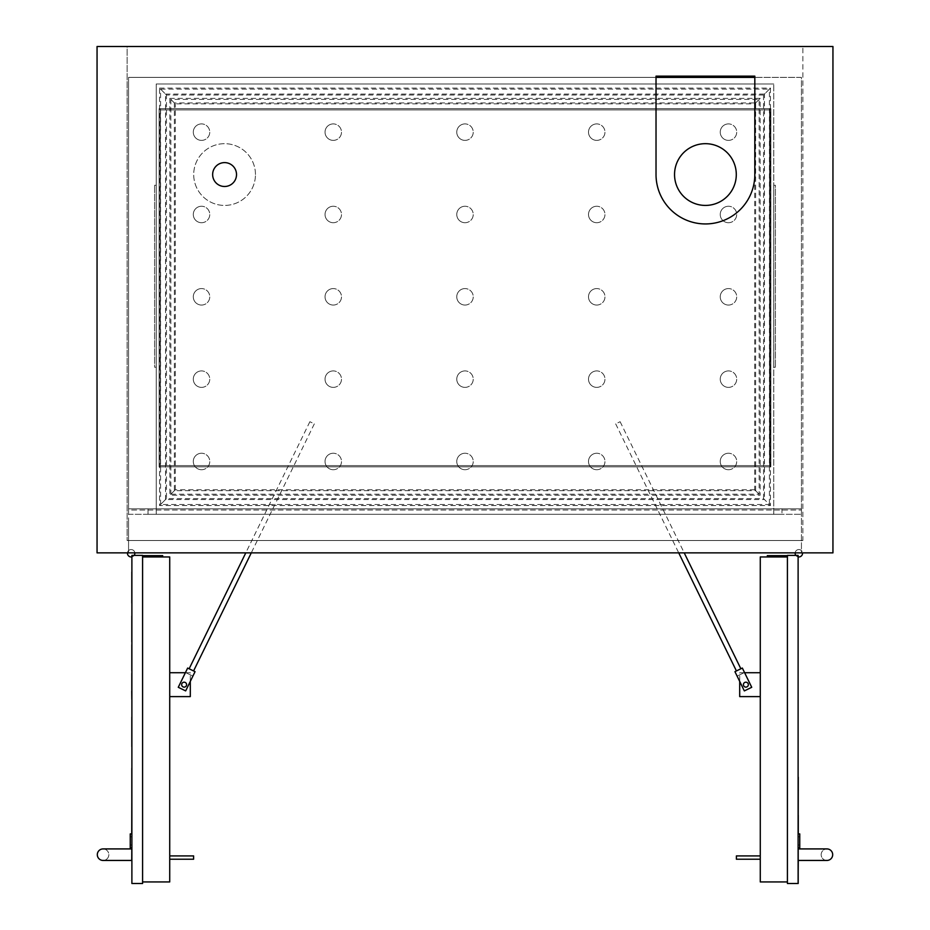 <?xml version="1.0" encoding="UTF-8"?>
<svg xmlns="http://www.w3.org/2000/svg" width="930" height="930" viewBox="0 0 930 930"><rect width="100%" height="100%" fill="white"/><g stroke="black" fill="none" stroke-linecap="round" stroke-linejoin="round"><path stroke-width="0.7" stroke-dasharray="4.65 3.49" d="M127.119 552.862L802.881 552.862L97.057 552.862L97.057 46.5L127.119 46.5L127.119 540.504L127.119 46.5L832.943 46.5L832.943 552.862L802.881 552.862M802.881 540.504L127.119 540.504L802.881 540.504L802.881 46.5L802.881 540.504M128.561 552.862L128.561 550.606A3.708 3.708 0 0 1 134.838 552.862A3.708 3.708 0 0 0 127.468 552.862L128.561 552.862L127.468 552.862L128.561 552.862L128.561 550.606A3.708 3.708 0 0 1 134.85 553.257A3.708 3.708 0 0 1 130.956 556.954A3.708 3.708 0 0 1 127.468 552.862L128.561 552.862L127.468 552.862A3.708 3.708 0 0 0 131.839 556.896A3.708 3.708 0 0 0 134.431 551.548A3.708 3.708 0 0 0 128.561 550.606L128.561 552.862L127.468 552.862A3.708 3.708 0 0 0 130.956 556.954A3.708 3.708 0 0 0 134.85 553.257A3.708 3.708 0 0 1 130.956 556.954A3.708 3.708 0 0 1 127.468 552.862A3.708 3.708 0 0 0 131.839 556.896A3.708 3.708 0 0 0 134.431 551.548A3.708 3.708 0 0 0 128.561 550.606A3.708 3.708 0 0 1 134.85 553.257A3.708 3.708 0 0 0 128.561 550.606L128.561 552.862L802.532 552.862A3.708 3.708 0 0 1 798.161 556.896A3.708 3.708 0 0 1 795.569 551.548A3.708 3.708 0 0 1 801.439 550.606L801.439 552.862L801.439 550.606L801.439 552.862L802.532 552.862L801.439 552.862L801.439 550.606A3.708 3.708 0 0 0 795.569 551.548A3.708 3.708 0 0 0 798.161 556.896A3.708 3.708 0 0 0 802.532 552.862A3.708 3.708 0 0 1 798.161 556.896A3.708 3.708 0 0 1 795.569 551.548A3.708 3.708 0 0 1 801.439 550.606L801.439 77.388L754.823 77.388L754.823 174.549A49.406 49.406 0 0 1 705.417 223.944A49.406 49.406 0 0 1 656.022 174.549L656.022 77.388L128.561 77.388L128.561 510.047L801.439 510.047L128.561 510.047L128.561 552.862L128.561 77.388L801.439 77.388L801.439 514.302L801.439 508.826L801.439 514.302L801.439 508.826L128.561 508.826L801.439 508.826L128.561 508.826L801.439 508.826L801.439 550.606A3.708 3.708 0 0 0 795.58 551.513A3.708 3.708 0 0 0 798.091 556.884A3.708 3.708 0 0 0 802.544 552.978L128.561 552.862M134.176 555.396A3.708 3.708 0 0 1 131.886 556.884L131.886 555.396L134.176 555.396A3.708 3.708 0 0 0 132.397 549.77A3.708 3.708 0 0 0 127.457 552.99A3.708 3.708 0 0 0 131.886 556.884L131.886 555.396L142.592 555.396L142.592 883.5L131.886 883.5L131.886 555.396L134.176 555.396M798.114 556.884A3.708 3.708 0 0 1 797.603 549.77A3.708 3.708 0 0 1 802.544 552.99A3.708 3.708 0 0 1 798.114 556.884L798.114 555.396L795.824 555.396L798.114 555.396L798.114 556.884M795.162 552.862A3.708 3.708 0 0 1 801.439 550.606A3.708 3.708 0 0 0 795.58 551.513A3.708 3.708 0 0 0 798.091 556.884A3.708 3.708 0 0 0 802.544 552.978L801.439 552.978L802.532 552.862A3.708 3.708 0 0 0 795.162 552.862M128.561 522.811L128.561 550.606L128.561 522.811M773.76 367.211L773.76 185.256L775.399 185.256L775.399 367.211L775.399 185.256L773.76 185.256L773.76 367.211L775.399 367.211L773.76 367.211M212.644 174.549A11.939 11.939 0 0 1 230.547 164.203A11.939 11.939 0 0 1 230.547 184.884A11.939 11.939 0 0 1 212.644 174.549M656.022 77.388L656.022 76.144L754.823 76.144L754.823 77.388M156.24 185.256L156.24 367.211L154.601 367.211L154.601 185.256L154.601 367.211L156.24 367.211L156.24 185.256L154.601 185.256L156.24 185.256M128.561 514.302L801.439 514.302L128.561 514.302M148.01 508.826L148.01 514.302L781.99 514.302L148.01 514.302L148.01 508.826L781.99 508.826L781.99 514.302L781.99 508.826L148.01 508.826M156.24 514.302L773.76 514.302L156.24 514.302L156.24 83.979L773.76 83.979L156.24 83.979L156.24 514.302M255.459 174.549A30.876 30.876 0 0 0 209.145 147.812A30.876 30.876 0 0 0 209.145 201.287A30.876 30.876 0 0 0 255.459 174.549A30.876 30.876 0 0 1 209.145 201.287A30.876 30.876 0 0 1 209.145 147.812A30.876 30.876 0 0 1 255.459 174.549M736.293 174.549A30.876 30.876 0 0 1 689.979 201.287A30.876 30.876 0 0 1 689.979 147.812A30.876 30.876 0 0 1 736.293 174.549M773.76 514.302L773.76 83.979L773.76 514.302M131.804 848.916L131.886 860.448L131.886 848.916L131.886 860.448L131.886 848.916L103.079 848.916A5.766 5.766 0 0 0 97.313 854.682A5.766 5.766 0 0 0 103.079 860.448A5.766 5.766 0 0 0 108.833 854.682A5.766 5.766 0 0 0 103.079 848.916A5.766 5.766 0 0 1 108.833 854.682A5.766 5.766 0 0 1 103.079 860.448L131.804 860.448M131.886 860.448L103.079 860.448L131.886 860.448M131.886 848.916L103.079 848.916L131.886 848.916M142.592 881.931L169.725 881.931L169.725 556.965L142.592 556.965L142.592 555.64L162.68 555.64L142.592 555.64L142.592 556.965L161.494 556.965L142.592 556.965L142.592 555.64L142.592 556.965L161.494 556.965L142.592 556.965L142.592 555.64L162.68 555.64L142.592 555.64L142.592 556.965L161.494 556.965L142.592 556.965L142.592 881.931L142.592 556.965M169.725 855.914L169.725 859.215L169.725 855.914L193.603 855.914L193.603 859.215L169.725 859.215M185.384 672.727L190.301 672.727L190.301 696.605L169.725 696.605L169.725 672.727L190.301 672.727L190.301 681.399M169.725 696.605L169.725 672.727M130.247 833.896L130.247 836.779L131.886 836.779L130.247 836.779L130.247 845.01L131.886 845.01L131.886 833.896L131.886 847.893L131.886 845.01L130.247 845.01L130.247 847.893M162.68 556.965L162.68 555.64L162.68 556.965L162.68 555.64L162.68 556.965L162.68 555.64L142.592 555.64M184.128 687.131A2.465 2.465 0 0 0 186.267 683.422A2.465 2.465 0 0 0 181.989 683.422A2.465 2.465 0 0 0 184.128 687.131A2.465 2.465 0 0 1 181.989 683.422A2.465 2.465 0 0 1 186.267 683.422A2.465 2.465 0 0 1 184.128 687.131M787.408 556.965L760.275 556.965L760.275 881.931L787.408 881.931L787.408 555.64L767.32 555.64L787.408 555.64L787.408 556.965L768.506 556.965L787.408 556.965L787.408 555.64L787.408 556.965L768.506 556.965L787.408 556.965L787.408 555.64L767.32 555.64L787.408 555.64L787.408 556.965L768.506 556.965L787.408 556.965L787.408 881.931M760.275 859.215L760.275 855.914L760.275 859.215L736.397 859.215L736.397 855.914L760.275 855.914M744.616 672.727L739.699 672.727L739.699 696.605L760.275 696.605L760.275 672.727L739.699 672.727L739.699 681.399M760.275 696.605L760.275 672.727M799.754 847.893L799.754 845.01L798.114 845.01L799.754 845.01L799.754 836.779L798.114 836.779L798.114 847.893L798.114 833.896L798.114 836.779L799.754 836.779L799.754 833.896M798.196 860.448L798.114 848.916L798.114 860.448L798.114 848.916L798.114 860.448L826.921 860.448A5.766 5.766 0 0 1 821.167 854.682A5.766 5.766 0 0 1 826.921 848.916A5.766 5.766 0 0 0 821.167 854.682A5.766 5.766 0 0 0 826.921 860.448A5.766 5.766 0 0 0 832.687 854.682A5.766 5.766 0 0 0 826.921 848.916L798.196 848.916M826.921 860.448L798.114 860.448L798.277 848.916M798.114 848.916L826.921 848.916L798.114 848.916M798.114 555.396L787.408 555.396L787.408 883.5L798.114 883.5L798.114 555.396M767.32 556.965L767.32 555.64L767.32 556.965L767.32 555.64L767.32 556.965L767.32 555.64L787.408 555.64M745.872 687.131A2.465 2.465 0 0 1 743.733 683.422A2.465 2.465 0 0 1 748.011 683.422A2.465 2.465 0 0 1 745.872 687.131A2.465 2.465 0 0 0 748.011 683.422A2.465 2.465 0 0 0 743.733 683.422A2.465 2.465 0 0 0 745.872 687.131M183.047 686.875A2.465 2.465 0 0 0 186.593 684.492A2.465 2.465 0 0 0 182.757 682.608A2.465 2.465 0 0 0 183.047 686.875A2.465 2.465 0 0 1 182.757 682.608A2.465 2.465 0 0 1 186.593 684.492A2.465 2.465 0 0 1 183.047 686.875A2.465 2.465 0 0 0 186.593 684.492A2.465 2.465 0 0 0 182.757 682.608A2.465 2.465 0 0 0 183.047 686.875M185.663 690.909L178.269 687.293L185.489 672.495L178.269 687.293L185.663 690.909L192.894 676.11L185.663 690.909L178.269 687.293L187.662 668.054L195.056 671.669L185.663 690.909M192.894 676.11L185.489 672.495L192.894 676.11M191.359 669.867L189.139 668.786L191.359 669.867M312.096 422.79L309.876 421.709L312.096 422.79M746.953 686.875A2.465 2.465 0 0 0 747.243 682.608A2.465 2.465 0 0 0 743.407 684.492A2.465 2.465 0 0 0 746.953 686.875A2.465 2.465 0 0 1 743.407 684.492A2.465 2.465 0 0 1 747.243 682.608A2.465 2.465 0 0 1 746.953 686.875A2.465 2.465 0 0 0 747.243 682.608A2.465 2.465 0 0 0 743.407 684.492A2.465 2.465 0 0 0 746.953 686.875M751.731 687.293L744.337 690.909L737.106 676.11L744.337 690.909L751.731 687.293L744.512 672.495L751.731 687.293L744.337 690.909L734.944 671.669L742.338 668.054L751.731 687.293M744.512 672.495L737.106 676.11L744.512 672.495M738.641 669.867L740.861 668.786L738.641 669.867M617.904 422.79L620.124 421.709L617.904 422.79M166.458 498.608L160.576 504.502L160.576 89.129L166.458 95.023L166.458 498.608L763.542 498.608L769.424 504.502L160.576 504.502M763.542 498.608L763.542 95.023L769.424 89.129L769.424 504.502M763.542 95.023L166.458 95.023M160.576 89.129L769.424 89.129M159.542 505.536L165.517 499.55L165.517 94.07L159.542 88.094L159.542 505.536L770.459 505.536L764.483 499.55L165.517 499.55M159.542 88.094L770.459 88.094L764.483 94.07L764.483 499.55M770.459 88.094L770.459 505.536M165.517 94.07L764.483 94.07M770.052 466.837L770.052 108.682L770.052 466.837L160.355 466.837L160.355 465.605L769.645 465.605L769.645 109.914L160.355 109.914L160.355 108.682L770.052 108.682L770.052 466.837L159.123 466.837L160.355 466.837L160.355 108.682L159.123 108.682L159.123 466.837L159.123 108.682L770.877 108.682L770.877 466.837L770.877 108.682L770.052 108.682L770.052 466.837L770.052 108.682L159.123 108.682L159.123 466.837L160.355 466.837L160.355 109.914L769.645 109.914L769.645 465.605L160.355 465.605L769.645 465.605L769.645 109.914L160.355 109.914L160.355 108.682L770.877 108.682L770.877 466.837L159.123 466.837L159.123 108.682L770.877 108.682L770.877 466.837L770.877 108.682L770.052 108.682L770.052 466.837L160.355 466.837L160.355 108.682L159.123 108.682L159.123 466.837L160.355 466.837L160.355 109.914L769.645 109.914L769.645 465.605L160.355 465.605L769.645 465.605L769.645 109.914L160.355 109.914L160.355 108.682L160.355 466.837L770.877 466.837L159.123 466.837L159.123 108.682L770.877 108.682L770.877 466.837L770.052 466.837M160.355 109.914L769.645 109.914L769.645 465.605L160.355 465.605L160.355 109.914M201.531 387.38A8.231 8.231 0 0 0 209.762 379.149A8.231 8.231 0 0 0 201.531 370.919A8.231 8.231 0 0 1 208.657 383.265A8.231 8.231 0 0 1 194.393 383.265A8.231 8.231 0 0 1 201.531 370.919A8.231 8.231 0 0 0 193.301 379.149A8.231 8.231 0 0 0 201.531 387.38M201.531 222.712A8.231 8.231 0 0 0 209.762 214.481A8.231 8.231 0 0 0 201.531 206.251A8.231 8.231 0 0 1 208.657 218.597A8.231 8.231 0 0 1 194.393 218.597A8.231 8.231 0 0 1 201.531 206.251A8.231 8.231 0 0 0 193.301 214.481A8.231 8.231 0 0 0 201.531 222.712M333.266 469.72A8.231 8.231 0 0 0 341.496 461.489A8.231 8.231 0 0 0 333.266 453.247A8.231 8.231 0 0 1 340.392 465.605A8.231 8.231 0 0 1 326.139 465.605A8.231 8.231 0 0 1 333.266 453.247A8.231 8.231 0 0 0 325.035 461.489A8.231 8.231 0 0 0 333.266 469.72M333.266 305.052A8.231 8.231 0 0 0 341.496 296.81A8.231 8.231 0 0 0 333.266 288.579A8.231 8.231 0 0 1 340.392 300.936A8.231 8.231 0 0 1 326.139 300.936A8.231 8.231 0 0 1 333.266 288.579A8.231 8.231 0 0 0 325.035 296.81A8.231 8.231 0 0 0 333.266 305.052M333.266 140.384A8.231 8.231 0 0 0 341.496 132.141A8.231 8.231 0 0 0 333.266 123.911A8.231 8.231 0 0 1 340.392 136.257A8.231 8.231 0 0 1 326.139 136.257A8.231 8.231 0 0 1 333.266 123.911A8.231 8.231 0 0 0 325.035 132.141A8.231 8.231 0 0 0 333.266 140.384M728.469 387.38A8.231 8.231 0 0 0 736.7 379.149A8.231 8.231 0 0 0 728.469 370.919A8.231 8.231 0 0 1 735.607 383.265A8.231 8.231 0 0 1 721.343 383.265A8.231 8.231 0 0 1 728.469 370.919A8.231 8.231 0 0 0 720.239 379.149A8.231 8.231 0 0 0 728.469 387.38M728.469 222.712A8.231 8.231 0 0 0 736.7 214.481A8.231 8.231 0 0 0 728.469 206.251A8.231 8.231 0 0 1 735.607 218.597A8.231 8.231 0 0 1 721.343 218.597A8.231 8.231 0 0 1 728.469 206.251A8.231 8.231 0 0 0 720.239 214.481A8.231 8.231 0 0 0 728.469 222.712M596.735 469.72A8.231 8.231 0 0 0 604.965 461.489A8.231 8.231 0 0 0 596.735 453.247A8.231 8.231 0 0 1 603.861 465.605A8.231 8.231 0 0 1 589.608 465.605A8.231 8.231 0 0 1 596.735 453.247A8.231 8.231 0 0 0 588.504 461.489A8.231 8.231 0 0 0 596.735 469.72M596.735 305.052A8.231 8.231 0 0 0 604.965 296.81A8.231 8.231 0 0 0 596.735 288.579A8.231 8.231 0 0 1 603.861 300.936A8.231 8.231 0 0 1 589.608 300.936A8.231 8.231 0 0 1 596.735 288.579A8.231 8.231 0 0 0 588.504 296.81A8.231 8.231 0 0 0 596.735 305.052M596.735 140.384A8.231 8.231 0 0 0 604.965 132.141A8.231 8.231 0 0 0 596.735 123.911A8.231 8.231 0 0 1 603.861 136.257A8.231 8.231 0 0 1 589.608 136.257A8.231 8.231 0 0 1 596.735 123.911A8.231 8.231 0 0 0 588.504 132.141A8.231 8.231 0 0 0 596.735 140.384M465 222.712A8.231 8.231 0 0 0 473.231 214.481A8.231 8.231 0 0 0 465 206.251A8.231 8.231 0 0 1 472.126 218.597A8.231 8.231 0 0 1 457.874 218.597A8.231 8.231 0 0 1 465 206.251A8.231 8.231 0 0 0 456.77 214.481A8.231 8.231 0 0 0 465 222.712M465 387.38A8.231 8.231 0 0 0 473.231 379.149A8.231 8.231 0 0 0 465 370.919A8.231 8.231 0 0 1 472.126 383.265A8.231 8.231 0 0 1 457.874 383.265A8.231 8.231 0 0 1 465 370.919A8.231 8.231 0 0 0 456.77 379.149A8.231 8.231 0 0 0 465 387.38M465 469.72A8.231 8.231 0 0 0 473.231 461.489A8.231 8.231 0 0 0 465 453.247A8.231 8.231 0 0 1 472.126 465.605A8.231 8.231 0 0 1 457.874 465.605A8.231 8.231 0 0 1 465 453.247A8.231 8.231 0 0 0 456.77 461.489A8.231 8.231 0 0 0 465 469.72M465 305.052A8.231 8.231 0 0 0 473.231 296.81A8.231 8.231 0 0 0 465 288.579A8.231 8.231 0 0 1 472.126 300.936A8.231 8.231 0 0 1 457.874 300.936A8.231 8.231 0 0 1 465 288.579A8.231 8.231 0 0 0 456.77 296.81A8.231 8.231 0 0 0 465 305.052M465 140.384A8.231 8.231 0 0 0 473.231 132.141A8.231 8.231 0 0 0 465 123.911A8.231 8.231 0 0 1 472.126 136.257A8.231 8.231 0 0 1 457.874 136.257A8.231 8.231 0 0 1 465 123.911A8.231 8.231 0 0 0 456.77 132.141A8.231 8.231 0 0 0 465 140.384M596.735 222.712A8.231 8.231 0 0 0 604.965 214.481A8.231 8.231 0 0 0 596.735 206.251A8.231 8.231 0 0 1 603.861 218.597A8.231 8.231 0 0 1 589.608 218.597A8.231 8.231 0 0 1 596.735 206.251A8.231 8.231 0 0 0 588.504 214.481A8.231 8.231 0 0 0 596.735 222.712M596.735 387.38A8.231 8.231 0 0 0 604.965 379.149A8.231 8.231 0 0 0 596.735 370.919A8.231 8.231 0 0 1 603.861 383.265A8.231 8.231 0 0 1 589.608 383.265A8.231 8.231 0 0 1 596.735 370.919A8.231 8.231 0 0 0 588.504 379.149A8.231 8.231 0 0 0 596.735 387.38M728.469 140.384A8.231 8.231 0 0 0 736.7 132.141A8.231 8.231 0 0 0 728.469 123.911A8.231 8.231 0 0 1 735.607 136.257A8.231 8.231 0 0 1 721.343 136.257A8.231 8.231 0 0 1 728.469 123.911A8.231 8.231 0 0 0 720.239 132.141A8.231 8.231 0 0 0 728.469 140.384M728.469 305.052A8.231 8.231 0 0 0 736.7 296.81A8.231 8.231 0 0 0 728.469 288.579A8.231 8.231 0 0 1 735.607 300.936A8.231 8.231 0 0 1 721.343 300.936A8.231 8.231 0 0 1 728.469 288.579A8.231 8.231 0 0 0 720.239 296.81A8.231 8.231 0 0 0 728.469 305.052M728.469 469.72A8.231 8.231 0 0 0 736.7 461.489A8.231 8.231 0 0 0 728.469 453.247A8.231 8.231 0 0 1 735.607 465.605A8.231 8.231 0 0 1 721.343 465.605A8.231 8.231 0 0 1 728.469 453.247A8.231 8.231 0 0 0 720.239 461.489A8.231 8.231 0 0 0 728.469 469.72M333.266 222.712A8.231 8.231 0 0 0 341.496 214.481A8.231 8.231 0 0 0 333.266 206.251A8.231 8.231 0 0 1 340.392 218.597A8.231 8.231 0 0 1 326.139 218.597A8.231 8.231 0 0 1 333.266 206.251A8.231 8.231 0 0 0 325.035 214.481A8.231 8.231 0 0 0 333.266 222.712M333.266 387.38A8.231 8.231 0 0 0 341.496 379.149A8.231 8.231 0 0 0 333.266 370.919A8.231 8.231 0 0 1 340.392 383.265A8.231 8.231 0 0 1 326.139 383.265A8.231 8.231 0 0 1 333.266 370.919A8.231 8.231 0 0 0 325.035 379.149A8.231 8.231 0 0 0 333.266 387.38M201.531 140.384A8.231 8.231 0 0 0 209.762 132.141A8.231 8.231 0 0 0 201.531 123.911A8.231 8.231 0 0 1 208.657 136.257A8.231 8.231 0 0 1 194.393 136.257A8.231 8.231 0 0 1 201.531 123.911A8.231 8.231 0 0 0 193.301 132.141A8.231 8.231 0 0 0 201.531 140.384M201.531 305.052A8.231 8.231 0 0 0 209.762 296.81A8.231 8.231 0 0 0 201.531 288.579A8.231 8.231 0 0 1 208.657 300.936A8.231 8.231 0 0 1 194.393 300.936A8.231 8.231 0 0 1 201.531 288.579A8.231 8.231 0 0 0 193.301 296.81A8.231 8.231 0 0 0 201.531 305.052M201.531 469.72A8.231 8.231 0 0 0 209.762 461.489A8.231 8.231 0 0 0 201.531 453.247A8.231 8.231 0 0 1 208.657 465.605A8.231 8.231 0 0 1 194.393 465.605A8.231 8.231 0 0 1 201.531 453.247A8.231 8.231 0 0 0 193.301 461.489A8.231 8.231 0 0 0 201.531 469.72M754.695 103.869L759.136 99.417L170.864 99.417L175.305 103.869L754.695 103.869L754.695 489.761L759.136 494.214L759.136 99.417M754.695 489.761L175.305 489.761L170.864 494.214L759.136 494.214M175.305 489.761L175.305 103.869M170.864 99.417L170.864 494.214M760.17 98.382L755.637 102.928L174.363 102.928L169.83 98.382L760.17 98.382L760.17 495.237L169.83 495.237L174.363 490.703L755.637 490.703L760.17 495.237M755.637 490.703L755.637 102.928M174.363 102.928L174.363 490.703M169.83 98.382L169.83 495.237M131.723 731.189L131.723 718.111L131.723 731.189M131.804 730.585L131.804 718.111L131.723 730.585M131.804 725.609L131.723 719.622L131.804 725.609M131.804 726.923L131.804 724.598L131.723 726.923M131.804 717.111L131.804 746.639M131.804 735.246L131.723 741.454L131.804 735.246M131.804 741.454L131.723 731.178L131.723 741.454M131.804 732.015L131.804 740.698L131.804 732.015M131.804 740.698L131.804 745.767L131.804 740.698M131.804 754.649L131.886 707.718L131.804 754.649M131.886 754.649L131.886 707.718M798.277 774.109L798.277 784.316M798.277 763.065L798.277 765.239M798.196 765.239L798.277 772.249M798.196 772.249L798.277 763.135M798.196 777.515L798.196 781.258L798.277 777.515M798.196 784.316L798.196 774.109M798.277 799.509L798.277 794.778L798.277 799.509M798.196 798.335L798.196 796.812L798.277 798.335M798.196 794.778L798.277 883.5L798.196 794.778M798.277 799.893L798.277 804.624L798.277 799.893M798.196 800.707L798.196 804.624L798.196 800.707M798.196 801.927L798.196 803.45L798.196 801.927M798.277 789.861L798.277 794.173L798.277 789.861M798.196 791.302L798.196 794.173L798.277 791.302M798.277 817.086L798.277 820.992L798.196 817.086M798.196 816.993L798.277 868.55L798.277 816.993M798.277 773.795L798.277 775.434L798.277 773.795M798.196 772.539L798.277 775.434L798.196 772.539M798.277 794.941L798.277 790.593L798.196 794.941M798.196 791.511L798.196 792.802L798.277 791.511M798.196 790.593L798.277 796.231L798.277 790.593M798.196 795.278L798.196 792.779L798.277 795.278M798.277 803.381L798.277 796.987L798.277 803.381M798.196 796.987L798.196 803.381L798.277 796.987M798.277 825.805L798.196 822.132L798.277 825.805M798.277 814.343L798.277 815.936M798.196 815.994L798.277 811.937L798.277 816.598M798.196 815.936L798.277 812.843M798.196 812.843L798.196 814.343M798.277 807.31L798.277 809.181L798.196 807.31M798.196 804.369L798.196 809.391L798.277 804.369M798.277 809.356L798.277 808.368M798.196 809.391L798.196 804.299M798.196 808.368L798.277 805.74M798.196 805.31L798.277 806.403M798.196 806.403L798.277 807.74M798.196 807.74L798.196 809.356M798.277 789.059L798.277 784.781L798.196 789.059M798.196 787.745L798.196 784.781L798.277 787.745M798.196 786.106L798.196 786.919L798.277 786.106M798.277 789.977L798.277 783.362L798.277 789.977M798.277 784.653L798.277 788.687L798.196 784.653M798.196 788.687L798.196 786.664L798.277 788.687M798.196 783.362L798.196 789.977L798.196 783.362M798.196 778.829L798.196 782.537L798.277 778.829M798.277 782.502L798.277 781.514M798.196 782.537L798.196 777.445M798.196 781.514L798.277 778.887M798.196 778.457L798.277 779.549M798.196 779.549L798.277 780.886M798.196 780.886L798.196 782.502M798.196 716.228L798.196 719.832L798.277 716.228M798.196 737.583L798.196 719.797L798.277 737.583M798.277 719.797L798.277 732.073L798.277 719.797M798.196 747.952L798.196 744.326L798.277 747.952M798.196 726.609L798.196 732.073L798.277 726.609M798.196 710.601L798.196 883.5M798.196 847.893L798.196 833.896M798.196 830.339L798.277 852.357L798.196 830.339M798.196 751.428L798.277 741.396L798.196 751.428M798.196 824.178L798.196 858.564L798.277 824.178M798.196 838.465L798.196 847.184L798.277 838.465M798.196 805.868L798.196 782.642L798.277 805.868M798.196 788.221L798.196 811.46L798.277 788.221M798.277 778.526L798.277 815.575L798.196 778.526M798.277 777.178L798.277 782.537M798.277 804.032L798.277 809.391M798.277 833.896L798.277 847.893M798.196 856.077L798.196 833.28L798.277 856.077M798.196 839.29L798.196 862.098L798.277 839.29M798.277 829.165L798.277 866.214L798.196 829.165M798.277 729.945L798.277 762.879L798.196 729.945M798.277 727.888L798.277 764.937L798.196 727.888M798.114 710.601L798.114 883.5M131.804 768.227L131.804 883.5M131.723 860.448L131.723 848.916M131.723 847.893L131.723 833.896M131.804 833.896L131.804 847.893M131.886 883.5L131.886 768.227M131.723 596.037L131.723 579.03L131.723 596.037M131.804 579.03L131.804 596.037L131.804 579.03M131.804 675.785L131.723 679.679L131.804 675.785M131.723 640.2L131.723 638.178L131.723 640.2M131.804 638.178L131.804 640.2L131.804 638.178M131.804 615.997L131.804 641.933M131.723 616.823L131.723 641.107L131.723 616.823M131.804 641.107L131.804 616.823L131.804 641.107M131.723 687.41L131.723 691.234L131.723 687.41M131.804 691.234L131.804 687.41L131.723 691.234M131.804 673.46L131.804 699.395M131.723 674.285L131.723 698.581L131.723 674.285M131.804 698.581L131.804 674.285L131.804 698.581M131.723 697.093L131.723 693.094L131.804 697.093M131.804 622.437L131.723 631.389L131.804 622.437M131.804 644.734L131.804 670.669M131.723 669.844L131.723 645.548L131.723 669.844M131.804 645.548L131.804 669.844L131.804 645.548M131.804 649.431L131.723 664.625L131.804 649.431M131.723 571.973L131.723 603.093M131.723 601.454L131.723 573.624L131.804 601.454M131.804 603.093L131.804 571.973L131.804 603.093M131.804 683.887L131.723 696.186L131.804 683.887M131.723 591.527L131.723 583.54L131.723 591.527M131.804 583.54L131.804 591.527L131.804 583.54M131.804 581.808L131.723 593.259L131.804 581.808M131.723 593.34L131.723 581.727L131.723 593.34M131.804 581.727L131.804 593.34L131.804 581.727M131.804 598.525L131.723 576.553L131.804 598.525M131.804 703.603L131.886 563.626L131.804 703.603M131.886 703.603L131.886 563.626M798.114 845.01L799.754 845.01M798.114 836.779L799.754 836.779M309.876 421.709L245.787 552.862M314.317 423.871L251.286 552.862M615.683 423.871L678.714 552.862M620.124 421.709L684.213 552.862"/><path stroke-width="1.4" d="M134.85 553.257A3.708 3.708 0 0 1 134.176 555.396A3.708 3.708 0 0 0 134.838 552.862A3.708 3.708 0 0 1 134.85 553.257M131.886 556.884A3.708 3.708 0 0 1 127.468 552.862A3.708 3.708 0 0 0 131.886 556.884M802.532 552.862A3.708 3.708 0 0 1 798.114 556.884A3.708 3.708 0 0 0 802.532 552.862M795.824 555.396A3.708 3.708 0 0 1 795.162 552.862A3.708 3.708 0 0 0 795.824 555.396M97.057 552.862L832.943 552.862L832.943 46.5L97.057 46.5L97.057 552.862M754.823 76.144L754.823 174.549A49.406 49.406 0 0 1 705.417 223.944A49.406 49.406 0 0 1 656.022 174.549L656.022 76.144L754.823 76.144M736.293 174.549A30.876 30.876 0 0 0 689.979 147.812A30.876 30.876 0 0 0 689.979 201.287A30.876 30.876 0 0 0 736.293 174.549M212.644 174.549A11.939 11.939 0 0 1 224.583 162.611A11.939 11.939 0 0 1 236.522 174.549A11.939 11.939 0 0 1 224.583 186.488A11.939 11.939 0 0 1 212.644 174.549M656.022 77.388L754.823 77.388M131.804 860.448L103.079 860.448A5.766 5.766 0 0 1 97.313 854.682A5.766 5.766 0 0 1 103.079 848.916L131.804 848.916M142.592 556.965L169.725 556.965L169.725 881.931L142.592 881.931M169.725 855.914L193.603 855.914L193.603 859.215L169.725 859.215M131.886 847.893L130.247 847.893L130.247 833.896L131.886 833.896M142.592 555.396L131.886 555.396L131.886 883.5L142.592 883.5L142.592 555.396M162.68 556.965L162.68 555.64L142.592 555.64M190.301 681.399L190.301 696.605L169.725 696.605M169.725 672.727L185.384 672.727M787.408 556.965L760.275 556.965L760.275 881.931L787.408 881.931M760.275 855.914L736.397 855.914L736.397 859.215L760.275 859.215M798.114 833.896L799.754 833.896L799.754 847.893L798.114 847.893M798.196 860.448L826.921 860.448A5.766 5.766 0 0 0 832.687 854.682A5.766 5.766 0 0 0 826.921 848.916L798.196 848.916M798.114 883.5L787.408 883.5L787.408 555.396L798.114 555.396L798.114 883.5L798.277 860.448L826.921 860.448M787.408 555.64L767.32 555.64L767.32 556.965M739.699 681.399L739.699 696.605L760.275 696.605M760.275 672.727L744.616 672.727M183.047 686.875A2.465 2.465 0 0 1 182.757 682.608A2.465 2.465 0 0 1 186.593 684.492A2.465 2.465 0 0 1 183.047 686.875M185.663 690.909L178.269 687.293L187.662 668.054L195.056 671.669L185.663 690.909M746.953 686.875A2.465 2.465 0 0 1 743.407 684.492A2.465 2.465 0 0 1 747.243 682.608A2.465 2.465 0 0 1 746.953 686.875M751.731 687.293L744.337 690.909L734.944 671.669L742.338 668.054L751.731 687.293M131.804 746.639L131.804 717.111M131.886 707.718L131.886 754.649M798.196 790.593L798.196 815.994M798.277 815.238L798.277 833.896M798.196 783.362L798.277 790.593M798.196 777.178L798.277 783.362M798.196 883.5L798.196 847.893M798.196 833.896L798.277 777.178M798.277 847.893L798.277 848.916M131.886 768.227L131.723 833.896M131.804 847.893L131.723 860.448M131.723 848.916L131.723 847.893M131.804 768.227L131.804 833.896M131.804 615.997L131.804 641.933M131.804 691.234L131.804 673.46M131.804 699.395L131.723 691.234M131.804 670.669L131.804 644.734M131.804 603.093L131.804 571.973M131.886 563.626L131.886 703.603M245.787 552.862L189.139 668.786M251.286 552.862L193.58 670.948M678.714 552.862L736.421 670.948M684.213 552.862L740.861 668.786"/></g></svg>
